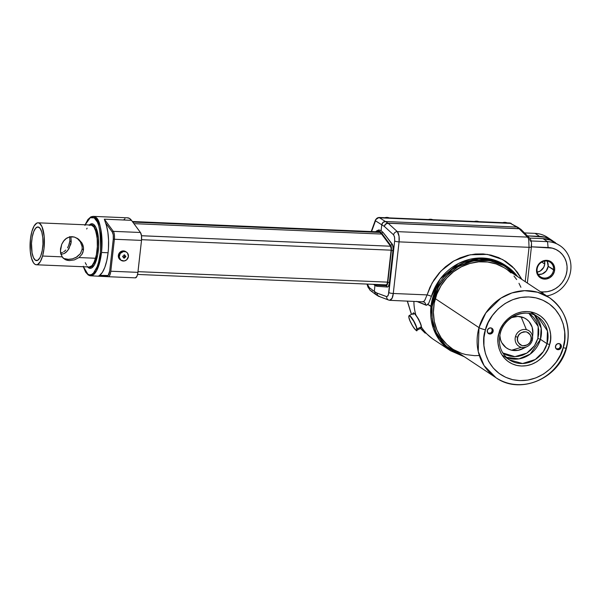 <?xml version="1.0" encoding="UTF-8"?>
<svg xmlns="http://www.w3.org/2000/svg" width="601" height="601" viewBox="0 0 601 601"><rect width="100%" height="100%" fill="white"/><g stroke="black" fill="none" stroke-linecap="round" stroke-linejoin="round"><path stroke-width="0.9" d="M515.913 275.664L509.13 269.023L501.242 264.155L492.812 261.187L484.376 260.015L475.759 260.473L466.744 262.712L457.849 266.874L449.646 272.877L442.689 280.404L437.363 288.938L433.839 297.893L432.066 306.713L427.844 304.429L430.955 306.487A50.739 46.743 -56.5 0 1 506.673 266.198A50.739 46.743 -56.5 0 1 517.596 276.588L506.673 266.198L493.714 260.398L478.892 259.054L464.295 262.449L451.802 269.609L436.183 288.743L430.955 306.487L432.066 306.713L438.377 287.015L446.197 276.242L457.97 266.799L473.1 260.939L489.53 260.534L504.404 265.83L515.56 275.243M479.005 327.628L478.223 351.472L484.068 365.573L496.028 377.751A48.118 44.324 -56.5 0 1 479.005 327.628A48.118 44.324 -56.5 0 1 549.201 297.548A48.118 44.324 -56.5 0 1 566.225 347.671A5.251 0.669 -164.1 0 1 566.518 348.024A5.251 0.669 -164.1 0 1 563.167 347.709C561.334 360.029 541.621 385.737 512.706 379.682C484.105 372.515 480.507 341.458 485.465 329.851A5.251 0.669 -164.1 0 1 479.005 327.628A5.251 0.669 15.9 0 0 485.465 329.851L488.23 322.557L492.467 315.42L498.154 308.922L505.058 303.543L512.781 299.659L520.819 297.457L528.67 296.932L535.934 297.878L542.808 300.184L549.419 304.038L555.301 309.432L560.004 316.171L563.19 323.871L564.715 332.022L564.632 340.113L563.167 347.709L560.41 355.003L556.165 362.14L550.478 368.638L543.574 374.017L535.859 377.901L527.821 380.095L519.963 380.621L512.706 379.682L505.824 377.375L499.213 373.522L493.331 368.128L488.628 361.389L485.443 353.688L483.918 345.53L484 337.439L485.465 329.851C487.298 317.523 507.019 291.823 535.934 297.878C564.534 305.045 568.133 336.102 563.167 347.709A5.251 0.669 15.9 0 0 566.518 348.024C571.476 326.764 565.706 309.936 549.201 297.548L537.579 292.229L524.62 290.681L511.947 292.927L500.881 298.171L485.818 312.941L479.005 327.628L435.312 298.659L479.005 327.628M500.363 333.089L500.242 332.954A25.805 23.777 -56.5 0 1 537.895 316.817L547.443 330.911L547.03 343.704L540.442 339.34L537.857 338.453L540.442 339.34L530.21 354.109L519.016 358.865L506.297 357.362A25.805 23.777 123.5 0 0 540.442 339.34A25.805 23.777 123.5 0 0 534.417 314.947L541.163 328.108L540.442 339.34L547.03 343.704L549.615 344.591C552.837 337.033 550.501 316.817 531.877 312.152C513.051 308.208 500.22 324.946 499.025 332.969C495.795 340.519 498.139 360.743 516.755 365.408C535.581 369.345 548.413 352.614 549.615 344.591L547.03 343.704L543.372 351.577L535.296 359.503L522.562 363.522L509.378 359.841C500.738 353.411 497.733 344.493 500.363 333.089L499.025 332.969L500.363 333.089C504.412 316.584 525.349 307.652 537.895 316.817A25.805 23.777 -56.5 0 1 547.03 343.704A25.805 23.777 -56.5 0 1 509.378 359.841L502.789 355.476M502.752 352.915L514.892 356.663L526.829 353.125L534.439 345.785L537.857 338.453L538.188 326.456L528.94 313.414L530.255 314.293L533.508 317.283L536.107 321.009L537.872 325.269L538.714 329.776L538.669 334.254L537.857 338.453L536.332 342.487L533.988 346.431L530.841 350.022L527.024 352.997L522.757 355.146L518.31 356.363L513.968 356.656L509.948 356.13L506.147 354.86L502.489 352.727M532.246 340.406A9.248 8.519 123.5 0 0 532.606 337.484A9.248 8.519 123.5 0 0 526.371 329.656A9.248 8.519 123.5 0 0 515.485 336.552A9.248 8.519 -56.5 0 1 526.371 329.656A9.248 8.519 -56.5 0 1 532.599 338.34A9.248 8.519 -56.5 0 1 532.246 340.406A9.248 8.519 -56.5 0 1 527.137 346.574A9.248 8.519 -56.5 0 1 521.36 347.303L511.631 350.21L508.626 349.173L505.922 347.543L501.805 342.743L500.55 339.753L499.829 335.32A17.497 16.122 123.5 0 0 511.631 350.21L521.36 347.303A9.248 8.519 -56.5 0 1 515.485 336.552L517.731 337.266C518.287 333.901 521.142 332.09 526.288 331.842C530.668 334.284 532.208 337.101 530.908 340.294L529.721 342.743L527.58 344.756L524.913 345.785L522.344 345.718L520.06 344.673L518.265 342.615L517.469 339.926L517.731 337.266L518.918 334.817L521.052 332.804L523.726 331.775L526.288 331.842L528.572 332.886L530.367 334.945L531.171 337.634L530.908 340.294L532.246 340.414L530.908 340.294C530.352 343.659 527.498 345.462 522.344 345.718C517.964 343.276 516.424 340.459 517.731 337.266L515.485 336.552A9.248 8.519 123.5 0 0 521.36 347.303A9.248 8.519 123.5 0 0 526.115 347.002A9.248 8.519 123.5 0 0 531.111 342.961M85.192 224.789L90.233 217.72L94.199 217.878A0.871 0.804 -56.5 0 1 95.116 217.059L93.11 216.368A29.75 10.112 92.4 0 1 95.116 217.059A29.75 10.112 92.4 0 1 101.509 252.48A29.75 10.112 92.4 0 1 90.616 275.806L96.483 270.953L101.509 252.48C101.997 230.243 99.864 218.433 95.116 217.059A0.871 0.804 123.5 0 0 94.199 217.878C98.804 219.215 100.878 230.671 100.405 252.262C97.94 273.027 90.496 277.174 87.881 274.221A0.871 0.804 123.5 0 0 88.212 274.98A0.871 0.804 -56.5 0 1 87.881 274.221L89.639 274.882L91.547 274.529L93.516 273.027L97.152 266.664L98.587 262.194L100.405 252.262L100.607 235.832L98.812 225.871L97.422 222.145L94.199 217.878L92.441 217.216L90.533 217.57L88.565 219.072L84.929 225.443M505.959 265.732L505.261 265.259L505.959 265.732A50.739 46.743 123.5 0 0 505.261 265.259A50.739 46.743 123.5 0 0 431.39 296.428L428.761 303.152L426.785 305.165L416.568 301.364L426.259 305.248L427.844 304.422L428.994 302.739M421.031 325.096L418.739 319.386L415.854 314.954A50.739 46.743 -56.5 0 1 413.894 301.349A50.739 46.743 123.5 0 0 415.854 314.954L418.739 319.386L421.061 325.336M416.824 328.957A8.136 1.623 62.4 0 1 413.405 327.199A8.136 1.623 62.4 0 1 408.838 317.095L409.829 320.416L412.617 325.967L414.893 329.153L416.47 330.272L416.861 329.656L416.298 326.906L413.819 321.437L410.13 316.261L408.92 315.953L408.838 317.095A8.136 1.623 62.4 0 1 412.248 318.853A8.136 1.623 62.4 0 1 416.824 328.957L416.824 328.957M416.591 330.347A8.309 1.66 -117.6 0 0 417.056 329.002A8.309 1.66 62.4 0 1 416.831 330.317C417.748 333.367 409.424 322.782 408.815 317.043L409.131 315.578A8.309 1.66 62.4 0 1 413.435 320.348A8.309 1.66 62.4 0 1 417.056 329.002L421.316 326.779L417.056 329.002A8.309 1.66 -117.6 0 0 413.721 320.836A8.309 1.66 -117.6 0 0 409.371 315.548M421.188 325.644L421.083 328.093A8.309 1.66 -117.6 0 0 421.316 326.779A8.309 1.66 62.4 0 1 420.843 328.123M549.201 297.548L505.509 268.572A48.118 44.324 123.5 0 0 435.312 298.659A48.118 44.324 123.5 0 0 452.328 348.783L496.028 377.751C520.196 395.173 559.08 378.465 566.518 348.017M537.099 269.188A8.752 8.061 123.5 0 0 544.363 278.068A8.752 8.061 123.5 0 0 553.544 269.879L554.648 270.097A9.624 8.865 -56.5 0 1 544.551 279.112A9.624 8.865 -56.5 0 1 536.565 269.338L537.099 269.188A8.752 8.061 -56.5 0 1 550.155 262.239A8.752 8.061 -56.5 0 1 553.544 269.879A8.752 8.061 -56.5 0 1 540.487 276.821A8.752 8.061 -56.5 0 1 537.099 269.188L536.565 269.338A9.624 8.865 -56.5 0 1 546.655 260.331A9.624 8.865 -56.5 0 1 554.648 270.097L548.15 266.303L553.544 269.879A8.752 8.061 123.5 0 0 546.279 260.992A8.752 8.061 123.5 0 0 537.099 269.188M547.293 261.503L548.15 266.303L546.234 270.991L542.192 273.973L538.195 274.424A8.752 8.061 123.5 0 0 548.15 266.303A8.752 8.061 123.5 0 0 547.053 261.067M544.574 261.104A8.752 8.061 -56.5 0 1 544.746 264.042L541.802 262.096L544.746 264.042A8.752 8.061 -56.5 0 1 537.271 272.125M556.271 348.918A3.148 2.9 123.5 0 0 560.417 346.709L561.266 347.273A3.148 2.9 -56.5 0 1 556.669 349.241A3.148 2.9 -56.5 0 1 555.557 345.958A3.148 2.9 -56.5 0 1 560.155 343.99A3.148 2.9 -56.5 0 1 561.266 347.273L560.417 346.709L559.854 343.915M488.08 333.247A3.148 2.9 123.5 0 0 492.227 331.031L493.075 331.602A3.148 2.9 -56.5 0 1 488.478 333.57A3.148 2.9 -56.5 0 1 487.366 330.287A3.148 2.9 -56.5 0 1 491.964 328.319A3.148 2.9 -56.5 0 1 493.075 331.602L492.227 331.031L491.663 328.244M524.237 347.896L518.062 350.33L511.631 350.21A17.497 16.122 123.5 0 0 522.569 348.828L527.137 346.574C529.699 345.244 531.397 343.194 532.246 340.414L532.892 333.255A17.497 16.122 123.5 0 0 521.112 316.817L526.371 329.656L521.112 316.817A17.497 16.122 123.5 0 0 511.601 317.568M377.383 231.918L379.982 232.452L381.59 234.052L133.925 223.655L381.59 234.052A26.249 8.925 -87.6 0 0 379.982 232.452L132.761 222.07L379.982 232.452A26.249 8.925 -87.6 0 0 378.209 231.843L132.348 221.514M376.895 286.286L375.918 285.159A27.12 9.218 92.4 0 1 373.905 284.363L375.918 285.159L386.188 285.753L387.284 287.023L376.895 286.286L374.956 285.528L376.895 286.286L375.918 285.159L386.188 285.753L387.284 287.023A5.597 1.901 -87.6 0 0 389.35 282.635A5.597 1.901 92.4 0 1 387.299 287.023A5.597 1.901 92.4 0 1 387.284 287.023L376.895 286.286M379.885 296.631L377.661 295.527L376.895 293.04L374.303 291.395L374.956 285.528L373.657 284.348L374.956 285.528L374.303 291.395L369.292 287.616A3.501 3.23 127.1 0 0 370.494 290.553A3.501 3.23 -52.9 0 1 369.292 287.616L367.346 284.085L369.292 287.616L374.303 291.395L375.941 294.618M83.321 266.746L85.688 272.223L88.219 274.988L90.616 275.806L108.203 276.708A0.871 0.826 -86.7 0 1 107.444 275.799L99.608 275.348A29.75 10.112 -87.6 0 0 108.082 252.758L106.798 260.601L104.844 267.31L102.38 272.358L99.608 275.348L108.135 275.506L109.698 270.998L113.281 239.033L113.258 234.946L112.342 232.114L105.498 222.828L112.342 232.114A0.871 0.759 -36.4 0 1 113.319 231.347A0.871 0.759 143.6 0 0 112.342 232.114C113.243 233.594 113.551 235.9 113.281 239.033L114.385 239.258L113.281 239.033L109.698 270.998C109.277 274.033 108.526 275.634 107.444 275.799A0.871 0.826 93.3 0 0 108.21 276.708L135.353 277.85A7.002 2.381 -87.6 0 0 135.368 277.85A7.002 2.381 -87.6 0 0 137.929 272.358L110.802 271.224A7.002 2.381 92.4 0 1 108.24 276.708A7.002 2.381 -87.6 0 0 110.802 271.224L114.385 239.258A7.002 2.381 -87.6 0 0 113.319 231.347L104.341 219.185L106.46 225.623L107.887 232.384L108.571 240.25L108.45 248.604L108.082 252.758L101.509 252.48L108.082 252.758A29.75 10.112 -87.6 0 0 105.498 222.828L104.341 219.185L131.469 220.327A29.75 10.112 -87.6 0 0 127.637 217.817L93.11 216.368L90.894 216.856L87.934 219.478L85.087 224.789M119.223 256.064A4.898 4.515 -56.5 0 1 126.533 252.172A4.898 4.515 -56.5 0 1 128.434 256.447L127.465 253.013L126.09 251.909L123.46 251.526L120.298 253.434L119.208 256.995L120.824 260.12L124.204 260.984L126.706 259.775L128.434 256.447A4.898 4.515 -56.5 0 1 121.124 260.338A4.898 4.515 -56.5 0 1 119.223 256.064L118.352 255.478L119.223 256.064M126.533 252.172L125.662 251.594A4.898 4.515 123.5 0 0 118.352 255.478A4.898 4.515 123.5 0 0 120.245 259.76L121.124 260.338M87.596 266.919A22.312 7.588 -87.6 0 0 98.279 250.85L97.167 250.625A21.433 7.287 92.4 0 1 87.874 266.934L89.271 267.43L90.713 267.107L93.478 264.064L96.581 254.621L97.497 246.455L97.302 238.229L95.048 228.455L92.562 225.105L91.164 224.601L89.639 224.977A21.433 7.287 92.4 0 1 97.167 250.625L98.279 250.85A22.312 7.588 -87.6 0 0 96.716 229.417A22.312 7.588 -87.6 0 0 89.361 224.962M125.196 256.191A1.66 1.533 123.5 0 0 125.203 256.139A1.66 1.533 -56.5 0 1 125.121 256.529L123.926 257.115L124.452 257.927A8.745 2.975 92.4 0 1 124.415 258.145A1.66 1.533 -56.5 0 1 123.761 258.114A8.745 2.975 -87.6 0 0 123.798 257.897A8.745 2.975 92.4 0 1 123.761 258.114L124.415 258.145L123.806 257.739L124.415 258.145A8.745 2.975 92.4 0 0 124.452 257.927L125.549 256.95L124.91 256.522A1.044 0.962 123.5 0 0 123.814 257.498L124.452 257.927L125.549 256.95A8.745 1.653 6.4 0 0 125.752 256.95L125.121 256.529A1.66 1.533 123.5 0 0 125.196 256.191L125.827 256.604L125.196 256.191M125.624 256.266A8.745 1.653 6.4 0 0 125.827 256.266A1.66 1.533 -56.5 0 1 125.752 256.95L124.91 256.522L125.549 256.95A8.745 1.653 -173.6 0 0 125.752 256.95A1.66 1.533 -56.5 0 0 125.827 256.266A8.745 1.653 6.4 0 1 125.624 256.266L124.76 255.2A8.745 2.975 -87.6 0 0 124.768 254.967A8.745 2.975 92.4 0 1 124.76 255.2L125.624 256.266L124.985 255.951M63.466 258.453L68.799 259.407L72.503 258.851L75.959 257.513L80.451 253.607L82.149 249.069L83.494 249.963L82.029 254.231L78.994 257.566L74.419 259.895L69.378 260.586L67.049 260.263L65.028 259.504L62.053 256.852L42.573 256.034L40.327 261.623L37.615 264.5L36.203 264.763L34.835 264.222L33.558 262.892L31.477 258.114L30.26 251.158L30.448 239.003L31.876 231.55L34.122 225.961L36.841 223.084L38.246 222.821L39.613 223.362L42.025 226.75L44.189 236.426L44.008 248.581L42.573 256.034A20.997 7.137 92.4 0 1 36.345 264.771L89.339 266.994A20.997 7.137 -87.6 0 0 95.567 258.257A20.997 7.137 -87.6 0 0 96.949 236.576A20.997 7.137 -87.6 0 0 91.097 225.037L38.111 222.813A20.997 7.137 92.4 0 1 43.956 234.352A20.997 7.137 92.4 0 1 42.573 256.034L62.053 256.852L60.393 251.233L61.73 244.269L64.202 240.272L65.832 238.725L69.776 236.862L72.045 236.681L74.366 237.049L78.678 239.273L81.901 242.947L82.93 245.163L83.486 247.537L82.998 252.18L82.029 254.231L78.994 257.566L95.567 258.257L78.994 257.566L74.419 259.895L69.378 260.586L65.99 259.933L62.662 257.649L60.633 253.329L60.476 248.994L61.73 244.269L63.488 241.166L66.726 238.101L69.776 236.862L74.366 237.049L77.747 238.605M36.345 264.771A20.997 7.137 92.4 0 1 30.493 253.231A20.997 7.137 92.4 0 1 31.876 231.55A20.997 7.137 92.4 0 1 38.111 222.813M69.423 243.345L69.874 240.933L71.218 241.827L70.768 244.276L67.643 250.7L64.375 253.464L60.911 254.426L64.375 253.464L66.125 252.27L68.935 248.814L71.218 241.827L70.918 236.704L71.218 241.827L69.874 240.933L69.716 236.606L69.874 240.933L68.627 245.651L69.423 243.345M67.522 247.792L68.627 245.651L67.522 247.792M65.772 250.069L64.532 251.195L65.772 250.069M63.631 251.834L64.532 251.195L63.631 251.834M60.566 253.066L62.662 252.36L60.566 253.066M35.384 260.233L37.683 260.331L35.384 260.233A16.851 5.732 92.4 0 1 31.605 241.85A16.851 5.732 92.4 0 1 37.931 226.96A16.851 5.732 92.4 0 1 39.073 227.351A16.851 5.732 92.4 0 1 42.851 245.734A16.851 5.732 92.4 0 1 36.518 260.631A16.851 5.732 92.4 0 1 35.384 260.233L37.615 260.368L39.786 257.979L40.748 255.943L42.228 250.557L42.949 244.141L42.799 237.673L41.8 232.136L40.102 228.372L37.968 226.96L35.722 228.11L33.709 231.648L32.229 237.027L31.507 243.443L32.056 252.856L33.431 257.596L35.384 260.233M77.672 238.559L81.901 242.947L83.486 247.537L83.494 249.963L82.149 249.069L82.119 246.598L80.414 241.918L77.063 238.199L80.414 241.918L82.119 246.598L82.149 249.069L80.451 253.607L77.003 256.897L72.503 258.851L67.59 259.407L63.511 258.475M124.114 254.779L124.617 255.748M89.834 225.315L91.239 225.052L93.884 226.915L95.972 231.693L97.182 238.65L97.332 246.733L96.4 254.704L94.53 261.345L91.998 265.665L89.196 266.987M86.552 265.116L85.252 262.675M86.672 229.004L87.115 228.185M124.114 254.967A1.044 0.962 123.5 0 0 124.52 255.688L125.181 256.131M124.114 254.944A1.66 1.533 -56.5 0 1 124.768 254.967L124.114 254.944A8.745 2.975 -87.6 0 1 124.099 255.177L123.002 256.154A8.745 1.653 -173.6 0 1 122.777 256.139A8.745 1.653 6.4 0 0 123.002 256.154L124.099 255.177A8.745 2.975 -87.6 0 0 124.114 254.944M122.927 256.837L122.927 256.837A8.745 1.653 -173.6 0 1 122.702 256.822A1.66 1.533 -56.5 0 1 122.777 256.139L122.702 256.822A8.745 1.653 -173.6 0 0 122.927 256.837L123.798 257.897L122.927 256.837L123.611 257.183M123.408 257.003L122.747 256.559A1.044 0.962 123.5 0 0 122.694 256.529M83.269 266.235L84.658 269.962L87.881 274.221L83.426 266.746M89.053 225.285L90.526 224.105L92.021 223.767L93.486 224.278L96.062 227.771L98.414 237.943L98.617 246.508L97.662 255.004L94.432 264.838L91.555 268.001L90.06 268.339L88.595 267.821L87.235 266.468M90.616 275.806A29.75 10.112 92.4 0 1 88.61 275.115A0.871 0.804 -56.5 0 1 88.212 274.98M86.709 273.2L87.911 274.567M98.286 276.084L108.218 276.708A7.002 2.381 92.4 0 0 108.24 276.708L135.368 277.85M99.067 275.701L99.608 275.348L99.067 275.701M110.802 271.224L137.929 272.358L141.513 240.392L114.385 239.258L110.802 271.224M119.952 259.542L118.337 256.417L119.426 252.856L122.581 250.948L125.955 251.804M113.319 231.347A7.002 2.381 92.4 0 1 114.385 239.258L141.513 240.392A7.002 2.381 -87.6 0 0 140.439 232.489L113.319 231.347L140.439 232.489L131.469 220.327L104.341 219.185L113.319 231.347M422.713 301.657L423.788 301.469L424.862 300.124L432.096 283.018L440.954 271.036L453.965 260.857L470.2 254.779L487.358 254.388L502.706 259.564L514.358 268.639L521.893 279.435L517.499 272.388L512.142 266.408L505.779 261.405L498.627 257.589L490.994 255.094L483.181 253.93L475.489 254.028L467.811 255.312L460.043 257.874L452.478 261.736L445.431 266.821L439.188 272.959L433.975 279.893L429.933 287.308L427.093 294.903L393.272 293.483L399.064 241.865A3.501 0.661 -173.6 0 1 394.662 240.986L388.366 294.948L386.931 296.721L376.895 293.04A3.501 3.245 110.4 0 0 378.946 296.451L378.653 296.323M388.742 300.094A3.501 3.245 -69.6 0 1 388.712 300.079L378.292 296.12A3.501 3.2 -57.7 0 1 376.895 293.04L377.586 295.497L378.6 296.293M375.708 294.49L378.562 296.278M517.611 276.595L505.261 265.259L482.866 258.039L470.252 259.204L458.323 263.599L440.255 278.902L431.39 296.428A3.501 0.428 16.5 0 0 427.093 294.903L393.272 293.483C392.881 297.653 391.672 299.914 389.651 300.267L392.085 298.291L393.272 293.483A3.501 0.661 -173.6 0 1 388.87 292.612A3.501 0.661 6.4 0 0 393.272 293.483L399.064 241.865L529.06 247.319L525.214 281.636L529.06 247.319A3.501 0.661 6.4 0 0 531.404 246.966L531.404 246.958A3.501 0.661 -173.6 0 1 529.06 247.319L528.722 239.746L529.06 247.319L399.064 241.865L399.041 236.276L397.351 231.64L388.118 223.241L519.181 228.741L520.413 229.056L521.938 230.942M372.199 291.162A3.501 3.23 -52.9 0 1 370.464 290.538L375.505 294.347M389.944 300.335L388.712 300.079A3.501 3.245 -69.6 0 1 386.668 296.676A3.501 3.245 110.4 0 0 388.667 300.064M389.779 282.65L389.35 282.635L389.779 282.65L393.362 250.692L392.934 250.67L389.35 282.635L387.803 282.32L391.386 250.362L392.934 250.67L389.35 282.635L387.803 282.32A4.372 1.487 92.4 0 1 386.188 285.753L387.172 284.814L387.803 282.32L391.439 248.138L390.718 245.418L381.74 233.256L382.942 232.309L392.43 244.359L393.317 246.951L393.362 250.692L389.779 282.65L388.952 285.843L389.779 282.65M387.637 287.038L388.952 285.843L387.653 287.038M374.303 291.395L376.895 293.04L386.668 296.676L388.013 295.775L388.87 292.612L394.662 240.986L394.579 237.23L393.602 234.848L384.37 226.449L381.77 224.804L381.109 230.671L382.942 232.309L381.109 230.671L381.77 224.804L375.497 220.815L371.576 231.565L375.888 219.515L377.879 217.742L511.218 223.422A3.501 3.215 120.1 0 0 509.821 223.024L518.408 227.606M376.542 230.942L378.855 229.92L381.109 230.671L378.855 229.92L376.542 230.942A28.345 9.639 -87.6 0 0 375.888 231.558L375.723 231.738A28.345 9.639 92.4 0 1 376.542 230.942M375.888 231.746A27.12 9.218 92.4 0 1 381.74 233.256L378.87 231.054L375.813 231.798M135.353 277.85L136.93 276.347L137.764 273.508L141.513 240.392L141.49 235.727L390.567 246.215L391.168 248.979L391.101 250.174L141.581 239.694L391.101 250.174A3.501 1.187 -87.6 0 0 390.567 246.215L381.59 234.052L390.567 246.215L141.49 235.757L140.439 232.489L131.469 220.327L129.41 218.366L127.209 217.825M387.517 282.132L138.012 271.66L387.517 282.132L387.014 284.13L386.225 284.882A3.501 1.187 -87.6 0 0 386.233 284.882A3.501 1.187 -87.6 0 0 387.517 282.132L391.101 250.174L387.517 282.132M137.576 274.439L386.225 284.882L137.576 274.439M124.963 218.726L123.859 219.711M532.854 333.825L532.193 327.267L529.128 321.655L526.822 319.484L524.117 317.846L517.927 316.426L511.504 317.606M487.974 333.194L490.784 332.969L492.227 331.031A3.148 2.9 123.5 0 0 491.513 328.078M556.165 348.873L558.975 348.64L560.417 346.709A3.148 2.9 123.5 0 0 559.704 343.749M530.352 311.851L537.895 316.817M549.615 344.591L550.569 339.648L550.621 334.381L549.63 329.07L547.549 324.059L544.491 319.672L540.66 316.156L536.355 313.654L531.877 312.152L527.152 311.536L522.036 311.881L516.807 313.309L511.782 315.841L507.282 319.341L503.585 323.571L500.821 328.214L499.025 332.969L498.071 337.905L498.019 343.179L499.01 348.482L501.084 353.501L504.149 357.888L507.973 361.396L512.277 363.905L516.755 365.408L521.488 366.024L526.596 365.678L531.832 364.251L536.858 361.719L541.351 358.219L545.054 353.989L547.812 349.339L549.615 344.591M555.557 345.958L555.79 348.279L558.134 349.692L560.312 348.828L561.379 346.672L560.71 344.478L559.268 343.607L556.999 344.027L555.557 345.958M487.366 330.287L487.599 332.601L489.943 334.021L492.121 333.157L493.188 331.001L492.519 328.807L491.077 327.936L488.808 328.356L487.366 330.287M553.686 241.602L549.419 238.882L544.664 237.125L527.415 235.87L539.593 236.381A27.999 25.79 -56.5 0 1 551.996 240.37A27.999 25.79 -56.5 0 1 553.649 241.572M544.483 260.751L544.746 264.042L543.755 267.287L540.299 270.991L537.189 272.14M551.996 240.37L547.458 237.357A27.999 25.79 123.5 0 0 535.048 233.368L539.593 236.381L535.048 233.368A27.999 25.79 -56.5 0 1 549.637 238.995M535.048 233.368L524.485 232.925L535.048 233.368M543.116 291.913L542.62 293.183L543.116 291.913L540.554 291.808L543.116 291.913A22.748 20.952 -56.5 0 0 566.976 270.615A22.748 20.952 -56.5 0 0 548.097 247.522L531.419 246.823L552.214 248.123L556.083 249.558L559.546 251.766L562.476 254.659L564.76 258.137L566.3 262.059L567.051 266.273L566.976 270.615L566.082 274.927L564.399 279.044L561.995 282.801L558.96 286.053L555.407 288.675L551.485 290.568L547.331 291.665L543.116 291.913M547.534 241.647L548.097 247.522L547.534 241.647A27.999 25.79 -56.5 0 1 559.937 245.636A27.999 25.79 -56.5 0 1 570.003 274.199A27.999 25.79 -56.5 0 1 546.79 295.947A27.999 25.79 123.5 0 0 570.95 267.287A27.999 25.79 123.5 0 0 547.534 241.647L531.081 240.956L547.534 241.647L542.996 238.642L529.609 238.079L542.996 238.642L547.534 241.647M555.399 242.624A27.999 25.79 123.5 0 0 542.996 238.642L550.501 240.137L559.937 245.636M566.225 347.671A48.118 44.324 -56.5 0 1 496.028 377.751M536.565 269.338L536.851 272.967L538.466 276.092L542.808 278.856L546.339 279.007L549.75 277.737L552.537 275.25L554.265 271.922L554.678 268.264L553.709 264.816L551.508 262.126L548.405 260.586L544.874 260.436L541.456 261.698L538.669 264.185L536.565 269.338M432.066 306.713L431.856 315.6L433.344 324.765L436.717 333.66L441.93 341.699L448.714 348.332L456.595 353.2L462.387 355.446L445.957 345.988L436.093 332.376L432.142 318.59L432.066 306.713M479.102 355.522L474.64 355.664L465.88 354.59L461.673 353.388L453.785 349.707M452.373 348.813L446.866 344.448L441.172 337.807L436.935 330.054L434.313 321.482L433.404 312.415L434.238 303.204L436.799 294.205L440.969 285.76L446.603 278.195L453.477 271.802L461.335 266.829L469.862 263.463L478.734 261.833L487.621 262.006L496.171 263.974L504.059 267.655M507.657 270.097L510.978 272.914M513.99 276.077L516.665 279.548M518.979 283.304L520.902 287.301M420.858 324.525L418.379 319.056M417.597 317.711L416.042 315.397M415.321 314.518L414.157 313.504M421.384 326.576A8.136 1.623 -117.6 0 0 418.138 318.628A8.136 1.623 -117.6 0 0 413.886 313.406M413.157 314.669A8.309 1.66 62.4 0 1 413.631 313.324A8.309 1.66 62.4 0 1 417.973 318.613A8.309 1.66 62.4 0 1 421.316 326.779A8.309 1.66 -117.6 0 0 417.687 318.124A8.309 1.66 -117.6 0 0 413.39 313.361L409.131 315.578M518.145 227.441L516.755 227.043L519.084 228.665A3.501 1.187 92.4 0 1 519.181 228.741L527.505 237.102A3.501 3.17 -44.9 0 1 529.519 237.988A3.501 3.17 135.1 0 0 527.505 237.102L529.451 239.882L527.505 237.102L397.351 231.64C399.087 233.759 399.545 238.439 399.064 241.865A3.501 0.661 6.4 0 1 394.662 240.986L394.511 236.847L393.602 234.848A3.501 3.133 -47.7 0 1 397.351 231.64L388.118 223.241L519.181 228.741A3.501 1.187 -87.6 0 0 519.084 228.665A3.501 3.245 -55.2 0 1 520.699 229.206L519.084 228.665L388.021 223.159A3.501 1.187 92.4 0 1 388.118 223.241A3.501 1.187 -87.6 0 0 388.021 223.159L385.444 221.529L516.755 227.043L519.084 228.665L388.021 223.159L385.594 224.075L384.422 226.119L385.669 224.128L388.118 223.241A3.501 3.133 132.3 0 0 384.37 226.449L384.37 226.449A3.501 3.2 -57.7 0 1 388.021 223.159L385.444 221.529L516.755 227.043L509.821 223.024A3.501 1.187 -87.6 0 0 509.603 222.956L378.953 217.464A3.501 1.187 92.4 0 1 379.171 217.539L385.444 221.529L379.171 217.539A3.501 1.187 -87.6 0 0 378.938 217.464M521.315 229.77L520.323 228.981M509.588 222.956A3.501 1.187 92.4 0 1 509.821 223.024L379.171 217.539A3.501 3.253 122.5 0 0 375.497 220.815A3.501 2.306 -160 0 1 375.52 219.763L375.497 220.815L381.77 224.804L383.002 222.43L385.444 221.529C383.415 221.641 382.191 222.731 381.77 224.804L384.37 226.449L393.602 234.848A3.501 3.133 132.3 0 1 397.351 231.64L527.505 237.102L519.181 228.741A3.501 3.17 135.1 0 1 521.18 229.612L518.362 227.584M430.955 306.487L433.238 328.078L439.511 340.174L450.592 350.781A50.739 46.743 -56.5 0 1 430.955 306.487M502.669 222.663L507.101 222.851A7.002 6.446 123.5 0 0 502.721 222.663M474.392 221.476L478.824 221.664A7.002 6.446 123.5 0 0 474.437 221.476A7.002 6.446 -56.5 0 1 478.584 221.566M428.378 219.545L432.81 219.733A7.002 6.446 123.5 0 0 428.43 219.545A7.002 6.446 -56.5 0 1 432.57 219.635M389.238 217.9A7.002 6.446 123.5 0 0 384.858 217.72A7.002 6.446 -56.5 0 1 389.005 217.802M420.452 328.424L432.269 338.581A50.739 46.743 -56.5 0 1 421.444 327.147A50.739 46.743 123.5 0 0 433.854 339.685L450.592 350.781L464.43 356.806M407.395 301.071L411.482 314.353M528.549 239.085L529.443 239.882M530.33 240.588L530.833 241.459M531.329 244.855L531.231 246.718M431.368 296.503L431.39 296.428A3.501 0.428 16.5 0 0 427.093 294.903M425.305 299.283L424.291 300.958M423.75 301.882A3.501 3.275 -68.6 0 1 425.726 305.128A3.501 3.275 111.4 0 0 423.75 301.882M392.077 244.344A5.597 1.901 92.4 0 1 392.934 250.67L393.362 250.692L393.317 246.951L392.43 244.359L385.557 235.509L392.077 244.344L390.718 245.418L381.74 233.256L382.942 232.309L385.557 235.509L392.077 244.344L390.718 245.418A4.372 1.487 92.4 0 1 391.386 250.362L392.934 250.67A5.597 1.901 -87.6 0 0 392.077 244.344M421.083 328.093L416.831 330.317M366.986 284.07L368.022 287.21L370.486 290.553M390.004 300.342L423.705 301.867M421.399 326.628C420.798 320.889 412.466 310.304 413.39 313.361M518.16 227.448L509.603 222.956M527.355 283.056L531.404 246.958C531.81 242.594 531.179 239.596 529.504 237.973L521.18 229.612M384.813 217.712L389.245 217.9M378.953 217.464L375.52 219.763L371.223 231.55M425.162 333.142L420.437 328.431M411.415 314.391L407.26 301.071"/></g></svg>
